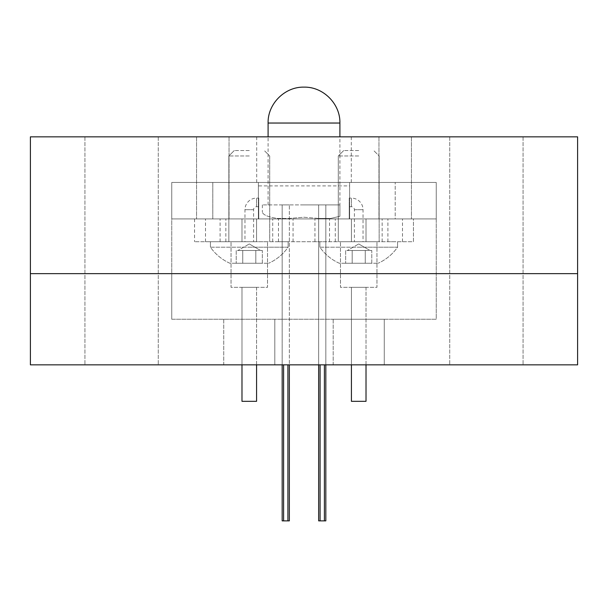 <?xml version="1.0" encoding="UTF-8"?>
<svg xmlns="http://www.w3.org/2000/svg" width="608" height="608" viewBox="0 0 608 608"><rect width="100%" height="100%" fill="white"/><g stroke="black" fill="none" stroke-linecap="round" stroke-linejoin="round"><path stroke-width="0.46" stroke-dasharray="3.04 2.28" d="M249.28 218.926L225.842 218.926L249.28 218.926M249.28 241.726L210.429 241.726L249.28 241.726M358.72 218.926L335.282 218.926L358.72 218.926M358.72 241.726L319.869 241.726L358.72 241.726M212.8 218.926L171.76 218.926L171.76 273.646L436.24 273.646L171.76 273.646L436.24 273.646L171.76 273.646L171.76 182.446L395.2 182.446L171.76 182.446L171.76 218.926L258.4 218.926L171.76 218.926L258.4 218.926L258.4 182.446L258.4 218.926L196.566 218.926L212.8 218.926L212.8 182.446L212.8 218.926M212.8 241.726L205.504 241.726L212.8 241.726M322.24 218.926L314.944 218.926L322.24 218.926M322.24 241.726L314.944 241.726L322.24 241.726M395.2 218.926L349.6 218.926L349.6 182.446L349.6 218.926L436.24 218.926L349.6 218.926L349.6 182.446L349.6 218.926L436.24 218.926L436.24 273.646L436.24 182.446L395.2 182.446L436.24 182.446L436.24 218.926L378.966 218.926L395.2 218.926L395.2 182.446L395.2 218.926M395.2 241.726L387.904 241.726L395.2 241.726M285.76 218.926L278.464 218.926L285.76 218.926M285.76 241.726L278.464 241.726L285.76 241.726M413.44 218.926L194.56 218.926L413.44 218.926L413.44 241.726L194.56 241.726L413.44 241.726L413.44 218.926M194.56 218.926L194.56 241.726L194.56 218.926M339.902 204.904L304 204.904L339.902 204.904L304 204.904L339.902 204.904L339.902 216.281L330.722 218.439L319.04 218.462L330.722 218.439L339.902 216.281L339.902 136.846M304 217.246L319.04 218.462L304 217.246L288.96 218.462L277.278 218.439C267.961 216.965 262.983 214.844 262.352 212.086C262.983 214.844 267.953 216.965 277.278 218.439L288.96 218.462L304 217.246M304 204.904L262.352 204.904L304 204.904M282.173 520.866L289.347 520.866L289.347 204.904L289.347 364.846M289.347 204.904L283.609 204.904L289.347 204.904M282.173 204.904L283.609 204.904L282.173 204.904L282.173 364.846L282.173 204.904M325.827 204.904L325.827 364.846L325.827 204.904L320.089 204.904L325.827 204.904M325.827 520.866L318.653 520.866L318.653 204.904L320.089 204.904L318.653 204.904L318.653 364.846M486.4 273.646L523.062 273.646L486.4 273.646M486.4 136.846L523.062 136.846L486.4 136.846M121.6 273.646L158.262 273.646L121.6 273.646M121.6 136.846L158.262 136.846L121.6 136.846M395.2 136.846L411.434 136.846L395.2 136.846M212.8 136.846L229.034 136.846L212.8 136.846M304 182.446L351.302 182.446L304 182.446M304 136.846L351.302 136.846L304 136.846M577.6 273.646L577.6 136.846L30.4 136.846L30.4 364.846L577.6 364.846L577.6 273.646L30.4 273.646L577.6 273.646M258.4 218.926L258.4 182.446L258.4 218.926M349.243 198.102L349.243 206.72L349.243 198.102L351.424 198.102A11.605 11.605 0 0 1 363.029 209.707L363.029 241.726L354.411 241.726L363.029 241.726M349.243 206.72L351.424 206.72A2.987 2.987 0 0 1 354.411 209.707L354.411 241.726M258.757 198.102L258.757 206.72L258.757 198.102L256.576 198.102A11.605 11.605 0 0 0 244.971 209.707L244.971 241.726L253.589 241.726L244.971 241.726M258.757 206.72L256.576 206.72A2.987 2.987 0 0 0 253.589 209.707L253.589 241.726M258.757 202.411L258.757 218.926L258.757 202.411M349.243 202.411L349.243 218.926L349.243 202.411M366.016 364.846L366.016 287.326L351.424 287.326L366.016 287.326L351.424 287.326L366.016 287.326L351.424 287.326L366.016 287.326L366.016 401.326L351.424 401.326L351.424 287.326L351.424 364.846M366.016 241.726L351.424 241.726L351.424 218.926L366.016 218.926L351.424 218.926L366.016 218.926L351.424 218.926L366.016 218.926L351.424 218.926L351.424 241.726L366.016 241.726L366.016 218.926L366.016 241.726L351.424 241.726L351.424 218.926L351.424 241.726L366.016 241.726L366.016 218.926L366.016 241.726L351.424 241.726L366.016 241.726L366.016 218.926L366.016 241.726M351.424 401.326L366.016 401.326L351.424 401.326L366.016 401.326L351.424 401.326L351.424 287.326M366.016 401.326L366.016 287.326M376.96 241.726L340.48 241.726L376.96 241.726L376.96 287.326L340.48 287.326L340.48 241.726L340.48 287.326L376.96 287.326L376.96 241.726M256.576 364.846L256.576 287.326L241.984 287.326L256.576 287.326L241.984 287.326L256.576 287.326L241.984 287.326L256.576 287.326L256.576 401.326L241.984 401.326L241.984 287.326L241.984 364.846M256.576 241.726L241.984 241.726L241.984 218.926L256.576 218.926L241.984 218.926L256.576 218.926L241.984 218.926L256.576 218.926L241.984 218.926L241.984 241.726L256.576 241.726L256.576 218.926L256.576 241.726L241.984 241.726L241.984 218.926L241.984 241.726L256.576 241.726L256.576 218.926L256.576 241.726L241.984 241.726L256.576 241.726L256.576 218.926L256.576 241.726M241.984 401.326L256.576 401.326L241.984 401.326L256.576 401.326L241.984 401.326L241.984 287.326M256.576 401.326L256.576 287.326M267.52 241.726L231.04 241.726L267.52 241.726L267.52 287.326L231.04 287.326L231.04 241.726L231.04 287.326L267.52 287.326L267.52 241.726M368.516 250.481L358.72 250.481L371.777 250.481L371.777 263.249L352.192 263.249L371.777 263.249L371.777 250.481L352.192 250.481L352.192 263.249L345.663 263.249L365.248 263.249L345.663 263.249L352.192 263.249L352.192 250.481L345.663 250.481L345.663 263.249L345.663 250.481L365.248 250.481L365.248 263.249L365.248 250.481L348.924 250.481L368.516 250.481M358.72 150.526L343.725 150.526L358.72 150.526M358.72 155.967L338.291 155.967L358.72 155.967M319.869 247.198L358.72 247.198L319.869 247.198A47.447 47.447 0 0 0 339.294 263.249L378.146 263.249L339.294 263.249A47.447 47.447 0 0 1 319.869 247.198L397.571 247.198A47.447 47.447 0 0 1 378.146 263.249A47.447 47.447 0 0 0 397.571 247.198L319.869 247.198L319.869 241.726L319.869 247.198M348.924 250.481L352.192 250.481L352.192 263.249L352.192 250.481L348.924 250.481L365.248 250.481L365.248 263.249L365.248 250.481L348.924 250.481M358.72 247.198L397.571 247.198L358.72 247.198M259.076 250.481L249.28 250.481L262.337 250.481L262.337 263.249L242.752 263.249L262.337 263.249L262.337 250.481L242.752 250.481L242.752 263.249L236.223 263.249L255.808 263.249L236.223 263.249L242.752 263.249L242.752 250.481L236.223 250.481L236.223 263.249L236.223 250.481L255.808 250.481L255.808 263.249L255.808 250.481L239.484 250.481L259.076 250.481M249.28 150.526L234.285 150.526L249.28 150.526M249.28 155.967L228.851 155.967L249.28 155.967M210.429 247.198L249.28 247.198L210.429 247.198A47.447 47.447 0 0 0 229.854 263.249L268.706 263.249L229.854 263.249A47.447 47.447 0 0 1 210.429 247.198L288.131 247.198A47.447 47.447 0 0 1 268.706 263.249A47.447 47.447 0 0 0 288.131 247.198L210.429 247.198L210.429 241.726L210.429 247.198M239.484 250.481L242.752 250.481L242.752 263.249L242.752 250.481L239.484 250.481L255.808 250.481L255.808 263.249L255.808 250.481L239.484 250.481M249.28 247.198L288.131 247.198L249.28 247.198M486.4 364.846L449.738 364.846L486.4 364.846M121.6 364.846L158.262 364.846L121.6 364.846M223.744 364.846L274.816 364.846L223.744 364.846L223.744 319.246L274.816 319.246L223.744 319.246L223.744 364.846M333.184 364.846L384.256 364.846L333.184 364.846L333.184 319.246L384.256 319.246L333.184 319.246L333.184 364.846M171.76 319.246L171.76 273.646L171.76 319.246L436.24 319.246L436.24 273.646L436.24 319.246L171.76 319.246M384.256 319.246L384.256 364.846L384.256 319.246M274.816 319.246L274.816 364.846L274.816 319.246M268.098 123.036L339.902 123.036M287.911 520.866L287.911 364.846M283.609 520.866L283.609 364.846M324.391 520.866L324.391 364.846M320.089 520.866L320.089 364.846M351.424 206.72L351.424 198.102L351.424 206.72M354.411 209.707L363.029 209.707L354.411 209.707M256.576 206.72L256.576 198.102L256.576 206.72M253.589 209.707L244.971 209.707L253.589 209.707M225.842 241.726L225.842 218.926L225.842 241.726M335.282 241.726L335.282 218.926L335.282 241.726M205.504 241.726L205.504 218.926M314.944 241.726L314.944 218.926M387.904 241.726L387.904 218.926M278.464 241.726L278.464 218.926M241.984 241.726L241.984 218.926L241.984 241.726M351.424 241.726L351.424 218.926L351.424 241.726M293.056 241.726L293.056 218.926M402.496 241.726L402.496 218.926M220.096 241.726L220.096 218.926M329.536 241.726L329.536 218.926M272.718 241.726L272.718 218.926L272.718 241.726M382.158 241.726L382.158 218.926L382.158 241.726M262.352 204.904L262.352 212.086M268.098 204.904L268.098 136.846M523.062 136.846L523.062 364.846L523.062 136.846M158.262 136.846L158.262 364.846L158.262 136.846M411.434 136.846L411.434 218.926L411.434 136.846M229.034 136.846L229.034 218.926L229.034 136.846M351.302 136.846L351.302 182.446M256.698 136.846L256.698 182.446M378.966 136.846L378.966 218.926L378.966 136.846M196.566 136.846L196.566 218.926L196.566 136.846M449.738 136.846L449.738 364.846L449.738 136.846M84.938 136.846L84.938 364.846L84.938 136.846M258.757 185.896L349.243 185.896M258.757 218.926L349.243 218.926M358.72 243.952L370.029 250.481L358.72 243.952L347.411 250.481L358.72 243.952M343.725 150.526L338.291 155.967L338.291 241.726L338.291 155.967L343.725 150.526M397.571 241.726L397.571 247.198L397.571 241.726M379.149 155.967L379.149 241.726L379.149 155.967L373.715 150.526L379.149 155.967M249.28 243.952L260.589 250.481L249.28 243.952L237.971 250.481L249.28 243.952M234.285 150.526L228.851 155.967L228.851 241.726L228.851 155.967L234.285 150.526M288.131 241.726L288.131 247.198L288.131 241.726M269.709 155.967L269.709 241.726L269.709 155.967L264.275 150.526L269.709 155.967"/><path stroke-width="0.91" d="M289.347 364.846L289.347 520.866L282.173 520.866L282.173 364.846L282.173 520.866M325.827 364.846L325.827 520.866L325.827 364.846M325.827 520.866L318.653 520.866L318.653 364.846M577.6 273.646L577.6 136.846L30.4 136.846L30.4 364.846L577.6 364.846L577.6 273.646L30.4 273.646L577.6 273.646M366.016 364.846L366.016 401.326L351.424 401.326L351.424 364.846M256.576 364.846L256.576 401.326L241.984 401.326L241.984 364.846M339.902 136.846L339.902 123.036L268.098 123.036L268.098 136.846M287.911 364.846L287.911 520.866M283.609 364.846L283.609 520.866M324.391 364.846L324.391 520.866M320.089 364.846L320.089 520.866M339.902 123.036C340.45 104.036 323.281 86.617 304 87.134C284.719 86.617 267.55 104.029 268.098 123.036"/></g></svg>

